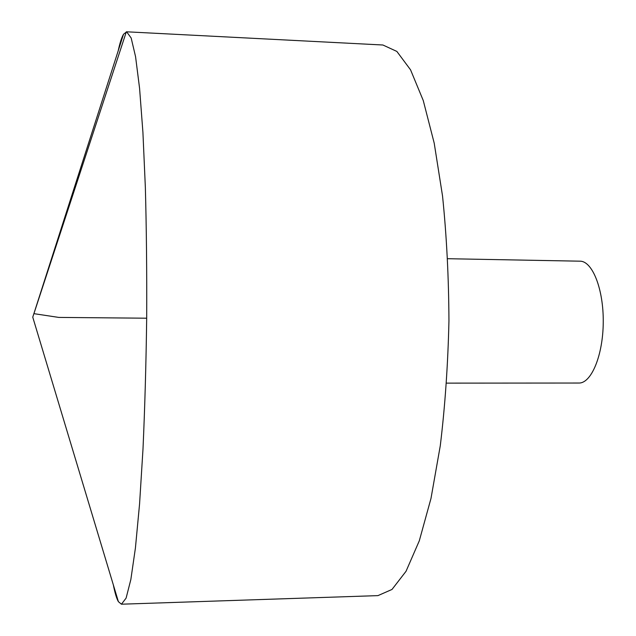 <?xml version="1.0" encoding="UTF-8"?>
<svg xmlns="http://www.w3.org/2000/svg" width="636" height="636" viewBox="0 0 636 636"><rect width="100%" height="100%" fill="white"/><g stroke="black" fill="none" stroke-linecap="round" stroke-linejoin="round"><path stroke-width="0.95" d="M118.185 50.888C119.886 42.922 121.667 37.381 123.511 34.272L126.612 31.8L131.159 37.977L135.563 56.668L139.578 88.325L142.925 132.471L145.358 187.525C146.463 228.825 146.9 272.383 146.685 318.207C146.073 364.023 144.849 407.565 143.005 448.841L139.578 503.839L135.428 547.922L130.849 579.499L126.103 598.11L121.444 604.2L118.391 601.672C116.603 598.524 114.925 592.959 113.359 584.961M126.612 31.8L382.904 45.005L396.856 51.429L410.554 69.833L423.274 100.575L434.205 143.148L442.537 195.983C446.607 235.527 448.746 277.177 448.944 320.934C447.951 364.674 445.065 406.285 440.279 445.741L430.993 498.417L419.307 540.783L406.03 571.295L391.999 589.453L377.935 595.622L121.444 604.2M447.712 258.709L579.984 261.181C592.386 260.975 603.628 289.142 603.246 322.325C603.031 355.508 591.281 383.468 578.879 383.031L446.591 383.126M146.685 318.207L58.751 317.412L33.907 313.659L126.341 31.808M123.511 34.272L32.754 317.173L118.391 601.672"/></g></svg>
